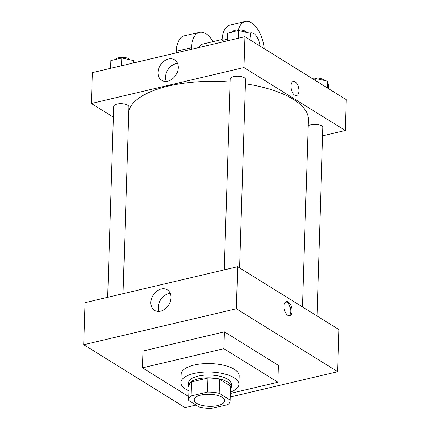 <?xml version="1.0" encoding="UTF-8"?>
<svg xmlns="http://www.w3.org/2000/svg" width="430" height="430" viewBox="0 0 430 430"><rect width="100%" height="100%" fill="white"/><g stroke="black" fill="none" stroke-linecap="round" stroke-linejoin="round"><path stroke-width="0.64" d="M222.117 397.282A15.27 6.02 1.8 0 1 224.664 400.755A15.27 6.02 1.8 0 1 209.211 406.296A15.27 6.02 1.8 0 1 194.14 399.798A15.27 6.02 1.8 0 1 205.083 394.385A15.27 6.02 1.8 0 1 222.117 397.282M207.475 392.052L191.071 395.917A20.801 8.202 1.8 0 0 188.609 399.626A20.801 8.202 1.8 0 0 188.7 400.486L199.59 407.253A20.801 8.202 1.8 0 0 211.329 408.5L227.733 404.635A20.801 8.202 1.8 0 0 230.195 400.932A20.801 8.202 1.8 0 0 230.109 400.067L219.219 393.3A20.801 8.202 1.8 0 0 207.475 392.052L207.916 378.029L191.511 381.894L191.071 395.917M230.109 400.067L230.55 386.043L219.66 379.276L219.219 393.3M230.55 386.043A20.801 8.202 1.8 0 1 230.636 386.903L230.195 400.932M188.609 399.626L189.049 385.597A20.801 8.202 1.8 0 1 191.511 381.894M207.916 378.029A20.801 8.202 1.8 0 1 219.66 379.276M230.577 388.844A21.376 8.428 -178.2 0 0 231.211 386.925A21.376 8.428 -178.2 0 0 210.109 377.825A21.376 8.428 -178.2 0 0 188.48 385.581A21.376 8.428 -178.2 0 0 188.99 387.537M188.48 385.581L188.566 382.775A21.376 8.428 1.8 0 1 203.884 375.196A21.376 8.428 1.8 0 1 227.733 379.255A21.376 8.428 1.8 0 1 231.297 384.119L231.211 386.925M188.888 390.762A29.009 11.443 1.8 0 1 180.933 382.539A29.009 11.443 1.8 0 1 201.729 372.251A29.009 11.443 1.8 0 1 234.092 377.76A29.009 11.443 1.8 0 1 238.929 384.361A29.009 11.443 1.8 0 1 230.475 392.074M180.933 382.539L181.197 374.121A29.009 11.443 1.8 0 1 201.993 363.839A29.009 11.443 1.8 0 1 234.355 369.343A29.009 11.443 1.8 0 1 239.193 375.944L238.929 384.361M188.705 396.541L142.491 367.838L223.874 348.676L277.898 382.227L230.432 393.407M142.491 367.838L143.023 351.009L224.406 331.847L223.874 348.676M224.406 331.847L278.425 365.398L277.898 382.227M230.319 396.971L337.668 371.697L236.376 308.783L83.78 344.709L185.072 407.624L196.037 405.044M83.78 344.709L85.102 302.639L237.699 266.707L338.99 329.622L337.668 371.697M292.024 311.169A7.251 3.757 -103.2 0 1 289.675 315.744A7.251 3.757 -103.2 0 1 284.359 309.541A7.251 3.757 -103.2 0 1 286.353 301.623A7.251 3.757 -103.2 0 1 292.024 311.169M237.699 266.707L236.376 308.783M150.855 302.467A12.078 9.17 121.8 0 1 156.762 291.207A12.078 9.17 121.8 0 1 167.291 289.836A12.078 9.17 121.8 0 1 168.705 304.94A12.078 9.17 121.8 0 1 154.542 310.358A12.078 9.17 121.8 0 1 150.855 302.467M170.242 293.411A12.078 9.17 -58.2 0 0 158.326 307.106A12.078 9.17 -58.2 0 0 159.057 311.422M289.008 315.781A7.251 3.757 76.8 0 0 290.739 311.476A7.251 3.757 76.8 0 0 285.735 301.881M128.839 110.575A90.085 35.529 1.8 0 1 230.174 82.06M245.396 83.802A90.085 35.529 1.8 0 1 293.33 99.314A90.085 35.529 1.8 0 1 308.348 119.809L302.467 306.939M239.612 267.895L245.535 79.459A7.632 3.01 -178.2 0 0 238 76.212A7.632 3.01 -178.2 0 0 230.27 78.98L224.272 269.868M308.154 126.033A7.632 3.01 1.8 0 1 314.438 124.27A7.632 3.01 1.8 0 1 321.645 125.791A7.632 3.01 1.8 0 1 322.919 127.527L316.996 315.964M107.694 297.318L113.692 106.43A7.632 3.01 1.8 0 1 119.164 103.727A7.632 3.01 1.8 0 1 127.678 105.173A7.632 3.01 1.8 0 1 128.952 106.909L123.082 293.695M244.928 36.7L346.22 99.62L345.247 130.473L322.661 135.789L345.247 130.473L243.955 67.558L91.364 103.485L113.353 117.148L91.364 103.485L92.332 72.632L244.928 36.7L243.955 67.558L91.364 103.485M251.039 40.501L251.104 38.378L250.281 33.153L238.446 30.514L227.432 33.11L227.19 40.877M250.281 33.153L250.072 39.899M238.446 30.514L238.198 38.286M231.931 32.051A7.632 3.01 1.8 0 1 238.016 29.939A7.632 3.01 1.8 0 1 245.713 31.444A7.632 3.01 1.8 0 1 246.734 32.363M134.047 62.812L133.698 60.603L121.862 57.964L110.849 60.56L110.607 68.332M133.698 60.603L133.628 62.909M121.862 57.964L121.62 65.736M115.347 59.501A7.632 3.01 1.8 0 1 121.432 57.389A7.632 3.01 1.8 0 1 129.134 58.894A7.632 3.01 1.8 0 1 130.15 59.813M328.429 88.569L328.493 86.446L327.671 81.216L315.83 78.582L313.309 79.179M327.671 81.216L327.456 87.967M315.83 78.582L315.765 80.7M312.175 78.475A7.632 3.01 1.8 0 1 323.102 79.507A7.632 3.01 1.8 0 1 324.118 80.426M298.941 90.988A7.251 3.757 76.8 0 0 293.271 81.437A7.251 3.757 -103.2 0 1 298.941 90.988A7.251 3.757 -103.2 0 1 296.592 95.557A7.251 3.757 76.8 0 0 298.941 90.988M296.592 95.557A7.251 3.757 -103.2 0 1 291.277 89.359A7.251 3.757 -103.2 0 1 293.271 81.437M345.247 130.473L243.955 67.558M158.084 72.466A12.078 9.17 121.8 0 1 163.991 61.205A12.078 9.17 121.8 0 1 174.521 59.834A12.078 9.17 121.8 0 1 175.934 74.933A12.078 9.17 121.8 0 1 161.771 80.356A12.078 9.17 121.8 0 1 158.084 72.466M177.472 63.409A12.078 9.17 -58.2 0 0 165.555 77.104A12.078 9.17 -58.2 0 0 166.286 81.42M222.036 42.092L222.084 40.484L227.239 39.27M238.344 29.928A24.429 12.647 -103.2 0 1 245.25 21.5L229.991 25.09A24.429 12.647 76.8 0 0 222.084 40.484M199.111 47.488A12.217 6.321 -103.2 0 1 202.272 44.166L222.133 39.495M176.257 52.874L176.311 51.261L191.57 47.671L191.517 49.278M191.57 47.671A24.429 12.647 -103.2 0 1 199.477 32.277A24.429 12.647 -103.2 0 1 212.936 41.656M245.25 21.5A24.429 12.647 -103.2 0 1 264.197 48.671M249.862 33.056A12.217 6.321 -103.2 0 1 250.593 32.793A12.217 6.321 -103.2 0 1 253.748 33.459A12.217 6.321 -103.2 0 1 260.037 46.091M176.311 51.261A24.429 12.647 -103.2 0 1 184.217 35.873L199.477 32.277M250.593 32.793L249.658 33.013"/></g></svg>
